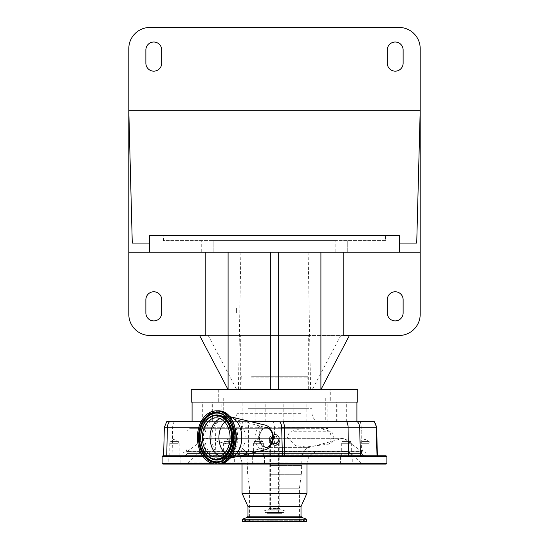 <?xml version="1.0" encoding="UTF-8"?>
<svg xmlns="http://www.w3.org/2000/svg" width="549" height="549" viewBox="0 0 549 549"><rect width="100%" height="100%" fill="white"/><g stroke="black" fill="none" stroke-linecap="round" stroke-linejoin="round"><path stroke-width="0.41" stroke-dasharray="2.75 2.06" d="M273.814 436.112L274.507 436.05A3.912 3.912 0 0 1 278.412 439.962A3.912 3.912 0 0 1 274.28 443.866L270.588 440.003L273.814 436.112A3.912 3.912 0 0 1 274.5 436.05C279.084 434.691 279.208 445.129 274.596 443.873L274.28 443.866M274.5 513.315L278.412 513.315L274.5 513.315M267.233 513.315L281.767 513.315L267.233 513.315L266.636 512.464L282.364 512.464L266.636 512.464A0.666 0.666 0 0 0 265.428 512.848L283.572 512.848A0.666 0.666 0 0 0 282.364 512.464L281.767 513.315M265.318 513.974L283.572 513.864L265.428 513.864L265.428 512.848L283.572 512.848L283.682 513.974L265.318 513.974L283.682 513.974M264.035 513.974L284.965 513.974L264.035 513.974L264 510.906L285 510.906L264 510.906L268.667 509.211L280.333 509.211L285.075 511.009L263.925 511.009L285.075 511.009L285.075 513.864L263.925 513.864L284.965 513.974M269.216 440.03L269.216 508.429L274.5 508.429L269.216 508.429A0.83 0.83 0 0 1 268.667 509.211L280.333 509.211A0.83 0.83 0 0 1 279.784 508.429L274.5 508.429L279.784 508.429L279.784 463.898L269.216 463.898L279.784 463.898L279.784 439.962A5.284 5.284 0 0 1 274.356 445.246L269.216 440.03L273.725 434.733A5.284 5.284 0 0 1 279.784 439.962L279.516 438.301L270.959 438.301L270.588 439.962C273.196 434.918 275.804 434.918 278.412 439.962L278.041 438.301L205.82 438.301L344.017 438.301L361.764 451.539L187.236 451.539L361.86 451.758L187.14 451.758L361.86 451.758L361.722 453.536L187.278 453.536L361.722 453.536L363.795 455.78L185.205 455.78L363.795 455.78M273.725 434.733L274.486 434.678C280.697 432.804 280.862 446.968 274.617 445.246L274.356 445.246M262.23 455.78L371.419 455.78L262.23 455.78M202.581 455.78L386.057 455.78M230.546 423.897L233.016 421.646L231.15 421.646A8.324 3.198 90 0 0 230.546 423.897L229.297 427.259L228.192 455.78L240.263 455.78M386.057 464.104L162.943 464.104M228.192 455.78L166.731 455.78M234.752 455.78L222.022 455.78L234.752 455.78L234.334 456.198L222.441 456.198L234.334 456.198L234.334 463.692L222.441 463.692L234.334 463.692L234.752 464.104L227.396 464.104M352.684 455.78L339.955 455.78L352.684 455.78L352.266 456.198L340.373 456.198L352.266 456.198L352.266 463.692L340.373 463.692L352.266 463.692L352.684 464.104L345.321 464.104M371.357 455.78L358.634 455.78L371.357 455.78L370.946 456.198L359.053 456.198L370.946 456.198L370.946 463.692L359.053 463.692L370.946 463.692L371.357 464.104L364.001 464.104M257.618 464.104L264.975 464.104L257.618 464.104M180.546 455.78L180.134 456.198L180.134 463.692L180.546 464.104L167.822 464.104L168.234 463.692L180.134 463.692L168.234 463.692L168.234 456.198L180.134 456.198L168.234 456.198L167.822 455.78L180.546 455.78L167.822 455.78M260.555 464.104L363.637 464.104L242.034 464.104L242.034 463.692L306.966 463.692L242.034 463.692C241.292 456.102 237.127 451.944 229.544 451.203L319.456 451.203L229.544 451.203M259.54 463.692L252.664 463.692L259.54 463.692M257.68 456.198L264.556 456.198L257.68 456.198M259.608 455.78L252.245 455.78L259.608 455.78M263.65 451.203L343.839 451.203L263.65 451.203M306.966 493.242L242.034 493.242M301.017 506.562L247.983 506.562M306.719 519.217L242.281 519.217M306.719 521.55L242.281 521.55M279.359 521.55L243.447 521.55L279.359 521.55M278.837 521.55L246.776 521.55L278.837 521.55M278.398 521.55L249.569 521.55L278.398 521.55M270.602 488.246L299.431 488.246L270.602 488.246M270.897 438.431A3.912 3.912 0 0 1 278.103 438.431M344.017 438.301L204.983 438.301L269.484 438.301L269.216 439.962C268.886 433.147 280.114 433.14 279.784 439.962C280.114 446.769 268.893 446.797 269.216 439.962C268.955 442.597 270.719 444.361 274.507 445.253C278.288 444.354 280.052 442.59 279.784 439.962M269.449 438.404A5.284 5.284 0 0 1 279.551 438.404M336.311 448.842L187.085 448.842L336.311 448.842M324.185 428.721L189.583 428.721L301.49 428.721L291.519 431.219C289.145 432.646 287.82 434.726 287.552 437.464L295.026 445.424L305.978 447.037L329.167 444.031C332.001 443.366 333.538 441.176 333.771 437.464C333.641 434.403 332.481 432.324 330.292 431.219L329.153 430.876C327.252 430.745 319.326 428.556 324.185 428.721L301.49 428.721M209.313 455.78L366.684 455.78L209.313 455.78M270.588 439.962C269.305 444.669 279.709 444.663 278.412 439.962C275.811 445.013 273.196 445.013 270.588 439.962M231.918 455.78L223.395 455.78L231.918 455.78M224.857 443.29L233.387 443.29L224.857 443.29M231.39 443.29L224.143 443.29L231.39 443.29M225.385 441.629L232.632 441.629L225.385 441.629M349.85 455.78L341.327 455.78L349.85 455.78M342.789 443.29L351.312 443.29L342.789 443.29M349.322 443.29L342.075 443.29L349.322 443.29M343.317 441.629L350.564 441.629L343.317 441.629M368.53 455.78L360 455.78L368.53 455.78M361.468 443.29L369.992 443.29L361.468 443.29M368.002 443.29L360.748 443.29L368.002 443.29M361.997 441.629L369.244 441.629L361.997 441.629M262.168 455.78L253.638 455.78L262.168 455.78M255.1 443.29L263.63 443.29L255.1 443.29M261.633 443.29L254.386 443.29L261.633 443.29M255.635 441.629L262.882 441.629L255.635 441.629M177.718 455.78L169.188 455.78L177.718 455.78M170.65 443.29L179.18 443.29L170.65 443.29M177.183 443.29L169.936 443.29L177.183 443.29M171.178 441.629L178.432 441.629L171.178 441.629M233.016 421.646L248.601 421.646L248.601 453.79M271.041 430.114A9.992 7.062 -90 0 0 267.569 427.65A9.992 7.062 -90 0 0 266.258 427.472A9.992 7.062 -90 0 0 259.197 437.464A9.992 7.062 -90 0 0 266.258 447.456A9.992 7.062 -90 0 0 267.569 447.284A9.992 7.062 -90 0 0 271.041 444.82M248.601 421.646L250.715 421.646M267.569 447.284L266.869 447.469A10.177 7.199 90 0 1 265.538 447.648A10.177 7.199 90 0 1 258.339 437.464A10.177 7.199 90 0 1 265.538 427.287A10.177 7.199 90 0 1 266.869 427.465L267.569 427.65M265.373 449.782A12.49 8.832 90 0 1 263.904 449.954A12.49 8.832 90 0 1 255.072 437.464A12.49 8.832 90 0 1 263.904 424.981A12.49 8.832 90 0 1 265.373 425.152M229.269 458.408A21.233 15.008 90 0 1 226.819 458.696L219.909 458.696C238.671 460.371 238.671 414.564 219.909 416.238A21.233 15.008 90 0 1 234.924 437.464A21.233 15.008 90 0 1 219.909 458.696A21.233 15.008 90 0 1 204.901 437.464A21.233 15.008 90 0 1 219.909 416.238L226.819 416.238A21.233 15.008 90 0 1 229.269 416.519M226.819 458.696A21.233 15.008 90 0 1 211.804 437.464A21.233 15.008 90 0 1 226.819 416.238M216.224 417.858L223.882 417.858A19.606 13.862 90 0 1 237.744 437.464A19.606 13.862 90 0 1 223.882 457.07A19.606 13.862 90 0 1 220.053 456.308M216.224 457.07L223.882 457.07L234.471 455.691A18.542 13.114 90 0 1 232.035 456.013A18.542 13.114 90 0 1 224.767 452.904M266.375 447.01A9.546 6.746 90 0 1 259.629 437.464A9.546 6.746 90 0 1 266.375 427.925A9.546 6.746 90 0 1 267.624 428.09A9.546 6.746 90 0 1 273.127 437.464A9.546 6.746 90 0 1 267.624 446.845A9.546 6.746 90 0 1 266.375 447.01A9.573 6.766 90 0 1 259.608 437.464A9.573 6.766 90 0 1 266.375 427.891A9.573 6.766 90 0 1 273.148 437.464A9.573 6.766 90 0 1 266.375 447.037L305.978 447.037M350.042 421.646L283.044 421.646M279.565 421.646L356.919 421.646M166.738 421.646L374.253 421.646M231.15 421.646L201.099 421.646M355.114 402.081L192.081 402.081L355.114 402.081M211.962 451.951L362.937 451.951L211.962 451.951M338.163 451.951L184.471 451.951L338.163 451.951M191.251 402.081L357.749 402.081M343.77 335.48L308.298 335.48L308.298 389.598L228.089 389.598L240.702 389.598L236.715 389.598L208.201 335.48L240.702 335.48L240.702 389.598M191.251 389.598L357.749 389.598M308.298 335.48L240.702 335.48M329.016 389.598L317.116 389.598L329.016 389.598L317.116 389.598L329.016 389.598L329.016 401.916L218.763 401.916L330.237 401.916L317.116 401.916L329.016 401.916L317.116 401.916L329.016 401.916L329.016 389.598M330.278 389.598L218.722 389.598L330.278 389.598L330.278 401.916L218.722 401.916L330.278 401.916M231.884 389.598L219.984 389.598L231.884 389.598L219.984 389.598L231.884 389.598L231.884 401.916L231.884 389.598M340.799 335.48L312.285 389.598L320.911 389.598L236.715 389.598M219.984 389.598L219.984 401.916L219.984 389.598M317.116 389.598L317.116 401.916L317.116 389.598M218.722 389.598L218.722 401.916M329.016 397.922L218.763 397.922L329.016 397.922M324.171 397.922L223.718 397.922L324.171 397.922M324.171 421.646L223.718 421.646L324.171 421.646M242.123 421.646L320.287 421.646L232.124 421.646L242.116 421.646L242.116 402.081L232.124 402.081L242.116 402.081M248.011 408.326L311.962 408.326L248.011 408.326M250.715 408.326L308.133 408.326L250.715 408.326M250.955 377.108L307.804 377.108L250.955 377.108M251.538 376.278L306.966 376.278L251.538 376.278M205.23 335.48L208.201 335.48M149.952 335.48L399.048 335.48A21.143 21.143 0 0 0 420.191 314.337L420.191 48.593A21.143 21.143 0 0 0 399.048 27.45L149.952 27.45A21.143 21.143 0 0 0 128.809 48.593L128.809 314.337A21.143 21.143 0 0 0 149.952 335.48M308.298 389.598L312.285 389.598M228.089 389.598L228.089 252.231L320.911 252.231L228.089 252.231L228.089 389.598L228.089 252.231L320.911 252.231L320.911 389.598M278.666 252.231L278.666 389.598M270.334 252.231L270.334 389.598M228.089 313.15L228.089 307.865L228.089 313.15L228.089 307.865L228.089 313.15L236.413 313.15L228.089 313.15M236.413 307.865L228.089 307.865L236.413 307.865L236.413 313.15L236.413 307.865M310.604 389.598L308.126 252.231M240.874 252.231L238.396 389.598M228.089 252.231L128.809 252.231M387.306 49.925L387.306 63.252A7.906 7.906 0 0 0 395.218 71.157A7.906 7.906 0 0 0 403.124 63.252L403.124 49.925A7.906 7.906 0 0 0 395.218 42.019A7.906 7.906 0 0 0 387.306 49.925M161.694 313.005L161.694 299.685A7.906 7.906 0 0 0 153.782 291.773A7.906 7.906 0 0 0 145.876 299.685L145.876 313.005A7.906 7.906 0 0 0 153.782 320.911A7.906 7.906 0 0 0 161.694 313.005M387.306 299.685L387.306 313.005A7.906 7.906 0 0 0 395.218 320.911A7.906 7.906 0 0 0 403.124 313.005L403.124 299.685A7.906 7.906 0 0 0 395.218 291.773A7.906 7.906 0 0 0 387.306 299.685M161.694 63.252L161.694 49.925A7.906 7.906 0 0 0 153.782 42.019A7.906 7.906 0 0 0 145.876 49.925L145.876 63.252A7.906 7.906 0 0 0 153.782 71.157A7.906 7.906 0 0 0 161.694 63.252M320.911 252.231L420.191 252.231M212.058 252.231L336.942 252.231L212.058 252.231L212.058 240.572L336.942 240.572L212.058 240.572M335.837 252.231L347.737 252.231L335.837 252.231L347.737 252.231L335.837 252.231L335.837 240.572L347.737 240.572L335.837 240.572L347.737 240.572L335.837 240.572L335.837 252.231M201.263 252.231L213.163 252.231L201.263 252.231L213.163 252.231L201.263 252.231L201.263 240.572L213.163 240.572L201.263 240.572L213.163 240.572L201.263 240.572L201.263 252.231M213.163 252.231L213.163 240.572L213.163 252.231M347.737 252.231L347.737 240.572L347.737 252.231M336.942 252.231L336.942 240.572M399.377 243.07L149.623 243.07M149.623 235.583L399.377 235.583M132.275 243.07L416.725 243.07M163.465 235.583L385.535 235.583L163.465 235.583L163.465 240.572L385.535 240.572L385.535 235.583M385.535 240.572L163.465 240.572M221.069 402.081L211.887 402.081L221.069 402.081M221.069 421.646L211.887 421.646L221.069 421.646M261.235 402.081L255.196 402.081L261.235 402.081M261.235 421.646L255.196 421.646L261.235 421.646M309.162 402.081L316.876 402.081L309.162 402.081M309.162 421.646L316.876 421.646L309.162 421.646M336.791 402.081L346.673 402.081L336.791 402.081M336.791 421.646L346.673 421.646L336.791 421.646M327.931 402.081L337.113 402.081L327.931 402.081M327.931 421.646L337.113 421.646L327.931 421.646M287.765 402.081L293.804 402.081L287.765 402.081M287.765 421.646L293.804 421.646L287.765 421.646M212.209 402.081L202.327 402.081L212.209 402.081M212.209 421.646L202.327 421.646L212.209 421.646M274.507 436.05L274.596 443.873M274.617 445.246L274.74 455.78M164.357 427.259L241.512 427.259L240.984 455.78M243.193 421.646A8.324 5.888 90 0 0 241.512 427.259L274.404 427.259L274.486 434.678M386.887 456.61L162.113 456.61M203.164 456.61L236.784 456.61M386.887 463.274L162.113 463.274M211.667 463.274L222.146 463.274M287.985 462.889L188.307 462.889L287.985 462.889M262.271 454.86L352.671 454.86L262.271 454.86M301.017 516.211L247.983 516.211M301.895 517.46L247.105 517.46M279.263 521.138L244.065 521.138L279.263 521.138M279.242 520.836L244.188 520.836L279.242 520.836M270.046 520.836L302.966 520.836L270.046 520.836M270.067 521.138L302.842 521.138L270.067 521.138M270.293 474.261L301.374 474.261L270.293 474.261M270.204 465.566L301.971 465.566L270.204 465.566M270.204 457.008L301.971 457.008L270.204 457.008M269.044 447.36L309.375 447.36L269.044 447.36M330.292 431.219L291.519 431.219M336.866 451.765L186.303 451.765L336.866 451.765M209.485 455.595L366.444 455.595L209.485 455.595M229.297 427.259L215.832 427.259L215.16 455.78M217.953 421.646A8.324 7.432 90 0 0 215.832 427.259L198.855 427.259M219.024 415.36A22.104 15.633 90 0 1 234.656 437.464A22.104 15.633 90 0 1 219.024 459.568A22.104 15.633 90 0 1 203.398 437.464A22.104 15.633 90 0 1 219.024 415.36M217.98 411.304A26.16 18.501 90 0 1 236.482 437.464A26.16 18.501 90 0 1 217.98 463.624A26.16 18.501 90 0 1 199.486 437.464A26.16 18.501 90 0 1 217.98 411.304M223.786 415.202A24.403 17.252 90 0 1 223.875 415.257A24.403 17.252 90 0 1 233.977 437.464A24.403 17.252 90 0 1 223.875 459.671A24.403 17.252 90 0 1 223.786 459.733M210.034 457.935A22.557 15.948 90 0 1 200.776 437.464A22.557 15.948 90 0 1 210.034 416.993M217.541 464.063A26.599 18.81 90 0 1 198.731 437.464A26.599 18.81 90 0 1 217.541 410.865M220.053 418.626A19.606 13.862 90 0 1 223.882 417.858L234.471 419.244A18.542 13.114 90 0 1 245.149 437.464A18.542 13.114 90 0 1 234.471 455.691L267.624 446.845M224.767 422.03A18.542 13.114 90 0 1 232.035 418.921A18.542 13.114 90 0 1 234.471 419.244L267.624 428.09M329.167 444.031A9.573 6.766 -90 0 0 331.013 437.464A9.573 6.766 -90 0 0 329.153 430.876M174.335 421.646A8.324 5.888 -90 0 0 172.654 427.259L172.125 455.78M273.32 421.646A8.324 3.781 90 0 1 274.404 427.259L361.167 427.259L361.503 455.78M376.635 427.259L361.167 427.259A8.324 3.781 90 0 0 360.089 421.646M327.005 428.721A9.573 6.766 -90 0 0 324.246 427.891A9.573 6.766 -90 0 0 321.481 428.721M339.014 452.884L183.263 452.884L339.014 452.884M300.989 413.322L237.038 413.322L300.989 413.322M298.045 407.996L241.196 407.996L298.045 407.996M270.588 440.003L270.588 513.315M278.412 513.315L278.412 439.962M282.907 512.183L266.093 512.183L282.907 512.183M205.161 451.203C201.737 451.251 198.793 452.472 196.329 454.86L188.307 462.889L185.363 464.104M264.975 455.78L264.556 456.198L264.556 463.692L264.975 464.104M222.022 464.104L222.441 463.692L222.441 456.198L222.022 455.78M339.955 464.104L340.373 463.692L340.373 456.198L339.955 455.78M358.634 464.104L359.053 463.692L359.053 456.198L358.634 455.78M252.245 464.104L252.664 463.692L252.664 456.198L252.245 455.78M343.839 451.203C347.263 451.251 350.207 452.472 352.671 454.86L360.693 462.889L363.637 464.104M306.966 464.104L306.966 463.692C307.708 456.102 311.873 451.944 319.456 451.203M246.776 521.55L245.115 520.219L243.447 521.55M302.224 521.55L303.885 520.219L245.115 520.219L303.885 520.219L305.553 521.55M299.431 521.55L299.431 488.246L301.374 474.261L301.971 457.008C302.266 452.122 304.736 448.904 309.375 447.36L343.18 438.301M205.82 438.301L239.625 447.36C244.264 448.904 246.734 452.122 247.029 457.008L247.626 474.261L249.569 488.246L249.569 521.55M362.937 451.951L361.915 448.842L361.915 431.219L359.417 428.721M186.063 451.951L187.085 448.842L187.085 431.219L189.583 428.721M204.983 438.301L187.236 451.539L187.284 453.7L185.205 455.78M184.471 451.951L183.263 452.884L182.316 455.78M233.387 443.29L233.387 455.78M223.395 443.29L223.395 455.78M224.143 443.29L224.143 441.629L228.391 439.076L232.632 441.629L232.632 443.29M351.312 443.29L351.312 455.78M341.327 443.29L341.327 455.78M342.075 443.29L342.075 441.629L346.316 439.076L350.564 441.629L350.564 443.29M369.992 443.29L369.992 455.78M360 443.29L360 455.78M360.748 443.29L360.748 441.629L364.996 439.076L369.244 441.629L369.244 443.29M263.63 443.29L263.63 455.78M253.638 443.29L253.638 455.78M254.386 443.29L254.386 441.629L258.634 439.076L262.882 441.629L262.882 443.29M179.18 443.29L179.18 455.78M169.188 443.29L169.188 455.78M169.936 443.29L169.936 441.629L174.184 439.076L178.432 441.629L178.432 443.29M223.697 459.788L223.875 459.671C237.25 452.101 237.25 422.826 223.875 415.257L223.697 415.14M210.123 457.996C197.99 451.388 197.99 423.547 210.123 416.938M328.151 428.721A9.573 9.573 0 0 0 324.246 427.891L266.375 427.891M364.529 451.951L365.737 452.884L366.444 455.595M218.763 397.922L218.763 401.916M325.283 397.922L325.283 421.646M311.962 408.326L311.962 413.322C312.456 418.379 315.229 421.152 320.287 421.646M237.038 408.326L237.038 413.322C236.544 418.379 233.771 421.152 228.713 421.646M306.966 376.278L307.804 377.108L308.133 408.326M242.034 376.278L241.196 377.108L240.867 408.326M223.718 397.922L223.718 421.646M330.237 397.922L330.237 401.916M211.887 421.646L211.887 402.081M221.878 421.646L221.878 402.081M255.196 421.646L255.196 402.081M265.188 421.646L265.188 402.081M306.884 421.646L306.884 402.081M316.876 421.646L316.876 402.081M336.681 421.646L336.681 402.081M346.673 421.646L346.673 402.081M337.113 421.646L337.113 402.081M327.122 421.646L327.122 402.081M293.804 421.646L293.804 402.081M283.812 421.646L283.812 402.081M232.124 421.646L232.124 402.081M212.319 421.646L212.319 402.081M202.327 421.646L202.327 402.081"/><path stroke-width="0.82" d="M240.263 455.78L386.057 455.78L386.887 456.61L236.784 456.61M198.855 427.259L167.397 427.259L166.731 455.78L162.943 455.78L202.581 455.78M211.667 463.274L162.113 463.274L162.943 464.104L386.057 464.104L386.887 463.274L386.887 456.61M227.396 464.104L260.555 464.104M345.321 464.104L352.684 464.104M364.001 464.104L371.357 464.104M167.822 464.104L180.546 464.104M247.983 516.211L301.017 516.211L301.895 517.46L247.105 517.46L247.983 516.211L247.983 506.562L242.034 493.242L242.034 464.104L234.752 464.104M222.022 464.104L185.363 464.104L222.022 464.104M242.034 493.242L306.966 493.242L306.966 464.104M247.983 506.562L301.017 506.562L306.966 493.242M247.105 517.46L242.281 519.217L306.719 519.217L301.895 517.46M242.281 519.217L242.281 521.55L306.719 521.55L306.719 519.217M248.601 453.79L248.601 455.78M271.041 444.82A9.992 7.062 -90 0 0 271.041 430.114M250.715 421.646L279.565 421.646A7.171 5.071 90 0 1 281.678 427.211L282.385 455.78M266.869 427.465A10.177 7.199 90 0 1 272.736 437.464A10.177 7.199 90 0 1 266.869 447.469M229.269 416.519A21.233 15.008 90 0 1 229.317 416.533L265.373 425.152A12.49 8.832 90 0 1 272.736 437.464A12.49 8.832 90 0 1 265.373 449.782L229.317 458.401A21.233 15.008 90 0 1 229.269 458.408M229.317 416.533A21.233 15.008 90 0 1 241.828 437.464A21.233 15.008 90 0 1 229.317 458.401M216.224 464.063A26.599 18.81 90 0 1 197.414 437.464A26.599 18.81 90 0 1 216.224 410.865A26.599 18.81 90 0 1 235.027 437.464A26.599 18.81 90 0 1 216.224 464.063L217.541 464.063A26.599 18.81 90 0 0 236.344 437.464A26.599 18.81 90 0 0 217.541 410.865C242.102 409.376 242.102 465.559 217.541 464.063M216.224 410.865L217.541 410.865M216.224 417.858A19.606 13.862 90 0 1 230.086 437.464A19.606 13.862 90 0 1 216.224 457.07A19.606 13.862 90 0 1 202.355 437.464A19.606 13.862 90 0 1 216.224 417.858M356.919 402.081L356.919 421.646L283.044 421.646A8.324 4.811 90 0 1 284.416 427.259L284.396 455.78M377.019 455.78L376.285 427.259L376.635 427.259L374.253 421.646L350.042 421.646M201.099 421.646L166.738 421.646L164.357 427.259L163.623 455.78M349.425 335.48L320.911 389.598L357.749 389.598L357.749 402.081L191.251 402.081L191.251 389.598L320.911 389.598L320.911 252.231M343.77 252.231L343.77 335.48L399.048 335.48A21.143 21.143 0 0 0 420.191 314.337L420.191 252.231L128.809 252.231L128.809 314.337A21.143 21.143 0 0 0 149.952 335.48L205.23 335.48L205.23 252.231M278.666 389.598L278.666 252.231M270.334 389.598L270.334 252.231M199.575 335.48L228.089 389.598L228.089 252.231M161.694 299.685A7.906 7.906 0 0 0 153.782 291.773A7.906 7.906 0 0 0 145.876 299.685L145.876 313.005A7.906 7.906 0 0 0 153.782 320.911A7.906 7.906 0 0 0 161.694 313.005L161.694 299.685M387.306 313.005A7.906 7.906 0 0 0 395.218 320.911A7.906 7.906 0 0 0 403.124 313.005L403.124 299.685A7.906 7.906 0 0 0 395.218 291.773A7.906 7.906 0 0 0 387.306 299.685L387.306 313.005M420.191 252.231L420.191 110.699L416.725 243.07L399.377 243.07L399.377 252.231M399.377 243.07L399.377 235.583L149.623 235.583L149.623 252.231M149.623 243.07L132.275 243.07L128.809 110.699L420.191 110.699L420.191 48.593A21.143 21.143 0 0 0 399.048 27.45L149.952 27.45A21.143 21.143 0 0 0 128.809 48.593L128.809 252.231M387.306 49.925L387.306 63.252A7.906 7.906 0 0 0 395.218 71.157A7.906 7.906 0 0 0 403.124 63.252L403.124 49.925A7.906 7.906 0 0 0 395.218 42.019A7.906 7.906 0 0 0 387.306 49.925M161.694 63.252L161.694 49.925A7.906 7.906 0 0 0 153.782 42.019A7.906 7.906 0 0 0 145.876 49.925L145.876 63.252A7.906 7.906 0 0 0 153.782 71.157A7.906 7.906 0 0 0 161.694 63.252M162.113 463.274L162.113 456.61L203.164 456.61M222.146 463.274L386.887 463.274M216.224 412.326A25.144 17.781 90 0 1 233.998 437.464A25.144 17.781 90 0 1 216.224 462.608A25.144 17.781 90 0 1 198.443 437.464A25.144 17.781 90 0 1 216.224 412.326M216.512 412.937A24.527 17.342 90 0 1 223.697 415.14A24.527 17.342 90 0 1 233.853 437.464A24.527 17.342 90 0 1 223.697 459.788A24.527 17.342 90 0 1 216.512 461.99A24.527 17.342 90 0 1 199.17 437.464A24.527 17.342 90 0 1 216.512 412.937M223.786 459.733A24.403 17.252 90 0 1 216.725 461.867A24.403 17.252 90 0 1 199.472 437.464A24.403 17.252 90 0 1 216.725 413.068A24.403 17.252 90 0 1 223.786 415.202M210.034 416.993A22.557 15.948 90 0 1 210.123 416.938A22.557 15.948 90 0 1 216.725 414.914A22.557 15.948 90 0 1 232.673 437.464A22.557 15.948 90 0 1 216.725 460.021A22.557 15.948 90 0 1 210.123 457.996A22.557 15.948 90 0 1 210.034 457.935M216.512 459.89A22.427 15.859 90 0 1 209.944 457.88A22.427 15.859 90 0 1 200.653 437.464A22.427 15.859 90 0 1 209.944 417.055A22.427 15.859 90 0 1 216.512 415.037A22.427 15.859 90 0 1 232.371 437.464A22.427 15.859 90 0 1 216.512 459.89M216.224 415.655A21.816 15.427 90 0 1 231.644 437.464A21.816 15.427 90 0 1 216.224 459.28A21.816 15.427 90 0 1 200.797 437.464A21.816 15.427 90 0 1 216.224 415.655M220.053 456.308A19.606 13.862 90 0 1 210.02 437.464A19.606 13.862 90 0 1 220.053 418.626M224.767 452.904A18.542 13.114 90 0 1 224.767 422.03M373.938 421.646A8.324 8.221 -90 0 1 376.285 427.259L348.073 427.259L348.505 455.78M360.412 455.78L359.67 427.259A8.324 8.221 -90 0 0 357.324 421.646M169.517 421.646A8.324 7.432 90 0 0 167.397 427.259L164.357 427.259M281.678 427.211L348.073 427.259A8.324 4.811 -90 0 0 346.7 421.646M162.113 456.61L162.943 455.78M301.017 516.211L301.017 506.562M223.697 415.14C236.935 422.414 236.935 452.513 223.697 459.788M210.123 416.938L209.944 417.055C197.681 423.965 197.681 450.969 209.944 457.88L210.123 457.996M192.081 402.081L192.081 421.646M376.635 427.259L377.383 455.78"/></g></svg>
